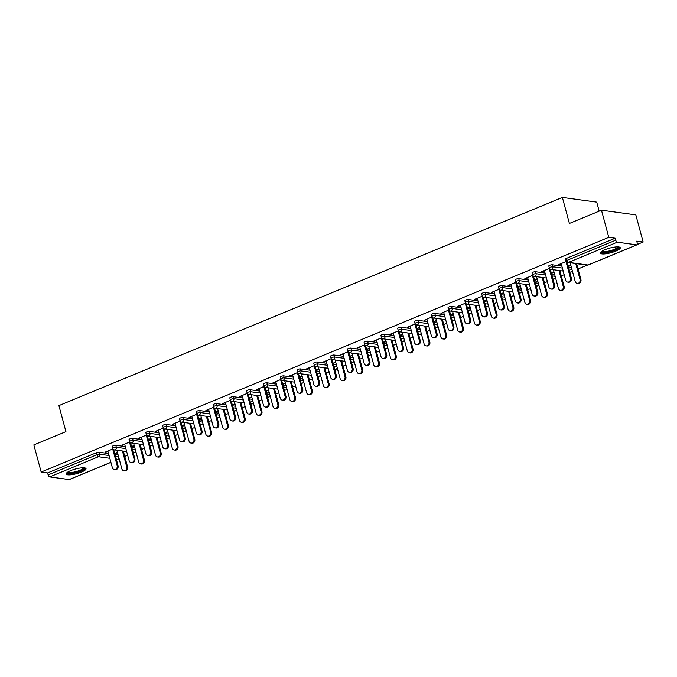 <?xml version="1.0" encoding="UTF-8"?>
<svg xmlns="http://www.w3.org/2000/svg" width="677" height="677" viewBox="0 0 677 677"><rect width="100%" height="100%" fill="white"/><g stroke="black" fill="none" stroke-linecap="round" stroke-linejoin="round"><path stroke-width="1.02" d="M81.435 472.072A10.299 2.403 164.9 0 0 86.013 468.653A10.299 2.403 164.9 0 0 70.713 470.6A10.299 2.403 164.9 0 0 66.134 474.018A10.299 2.403 164.9 0 0 81.435 472.072M615.681 251.159A10.299 2.403 164.9 0 0 620.267 247.74A10.299 2.403 164.9 0 0 604.967 249.695A10.299 2.403 164.9 0 0 600.381 253.105A10.299 2.403 164.9 0 0 615.681 251.159M599.162 211.148L596.733 202.144L562.375 197.439L58.899 405.616L65.923 431.638L33.85 444.899L41.17 472.038L608.792 237.331L601.464 210.2L635.83 214.897L643.15 242.036L636.727 241.156L637.26 243.145A1.98 0.931 67.5 0 1 636.989 244.829L588.228 264.986A1.98 0.931 67.5 0 0 588.431 264.825M124.746 456.4L127.64 455.198M133.259 452.879L133.978 452.574M141.535 449.452L144.429 448.259M150.049 445.931L150.768 445.635M158.325 442.513L161.219 441.311M166.838 438.992L167.557 438.688M175.115 435.565L178.009 434.372M183.628 432.044L184.347 431.748M191.904 428.626L194.798 427.424M200.417 425.105L201.137 424.809M208.694 421.686L211.588 420.485M217.207 418.166L217.926 417.861M225.483 414.739L228.377 413.545M233.997 411.218L234.716 410.922M242.273 407.799L245.167 406.598M250.786 404.279L251.505 403.983M259.063 400.86L261.957 399.658M267.576 397.34L268.295 397.035M275.852 393.912L278.746 392.719M284.365 390.392L285.085 390.096M292.642 386.973L295.536 385.772M301.155 383.453L301.874 383.148M309.431 380.025L312.325 378.832M317.945 376.505L318.664 376.209M326.221 373.086L329.115 371.893M334.734 369.566L335.453 369.27M343.011 366.147L345.905 364.945M351.524 362.627L352.243 362.322M359.8 359.199L362.694 358.006M368.313 355.679L369.033 355.383M376.59 352.26L379.484 351.058M385.103 348.74L385.822 348.443M393.379 345.321L396.273 344.119M401.893 341.8L402.612 341.496M410.169 338.373L413.063 337.18M418.682 334.853L419.401 334.556M426.959 331.434L429.853 330.232M435.472 327.913L436.191 327.609M443.748 324.486L446.642 323.293M452.261 320.966L452.981 320.67M460.538 317.547L463.432 316.354M469.051 314.026L469.77 313.73M477.327 310.608L480.221 309.406M485.841 307.087L486.56 306.783M494.117 303.66L497.011 302.467M502.63 300.139L503.349 299.843M510.907 296.721L513.801 295.519M519.42 293.2L520.139 292.904M527.696 289.781L530.59 288.58M536.209 286.261L536.929 285.956M544.486 282.834L547.38 281.64M552.999 279.313L553.718 279.017M561.275 275.894L564.169 274.693M569.789 272.374L570.508 272.078M578.065 268.947L587.298 265.13M637.294 244.456L643.15 242.036M617.28 242.197L568.528 262.354A1.98 0.931 67.5 0 1 566.996 260.357A1.98 0.465 164.9 0 0 566.116 261.009L565.583 259.029A1.98 0.465 -15.1 0 1 566.463 258.369L566.996 260.357L615.748 240.2A1.98 0.931 67.5 0 0 617.28 242.197L636.727 244.854A1.98 0.931 67.5 0 0 636.989 244.829M566.463 258.369L615.215 238.211L608.792 237.331M615.748 240.2L615.215 238.211M69.57 479.375A1.98 0.931 -112.5 0 1 69.367 479.536A1.98 0.931 -112.5 0 1 69.113 479.561L49.666 476.904A1.98 0.931 -112.5 0 1 48.135 474.899L47.602 472.918L41.17 472.038M562.375 197.439L569.399 223.461L601.464 210.2M566.302 261.466L558.449 264.707L559.346 264.834L559.227 264.394M570.736 264.927L568.071 266.027L568.968 266.154L568.849 265.706M559.346 264.834L561.292 264.03M566.133 262.024L566.573 261.847M568.968 266.154L570.855 265.367M115.784 445.288L116.326 447.277A1.98 0.465 -15.1 0 0 113.677 447.802A1.98 0.465 164.9 0 0 112.797 448.453L112.264 446.473A1.98 0.465 -15.1 0 1 113.144 445.813A1.98 0.465 -15.1 0 1 115.784 445.288L125.321 446.592M131.803 447.48L134.867 447.903M47.602 472.918L96.354 452.761A1.98 0.465 -15.1 0 1 98.994 452.236L108.532 453.539M115.014 454.428L118.077 454.842M129.772 441.971L121.919 445.212L124.763 444.527M129.603 442.53L130.043 442.343M134.207 445.432L131.541 446.532L134.325 445.872M149.363 431.41L149.905 433.39A1.98 0.465 -15.1 0 0 147.256 433.915A1.98 0.465 164.9 0 0 146.376 434.575L145.843 432.586A1.98 0.465 -15.1 0 1 146.723 431.934A1.98 0.465 -15.1 0 1 149.363 431.41L158.9 432.713M165.383 433.602L168.446 434.016M163.352 428.084L155.498 431.325L158.342 430.648M163.182 428.643L163.622 428.456M167.786 431.545L165.12 432.645L167.904 431.985M182.942 417.523L183.484 419.503A1.98 0.465 -15.1 0 0 180.835 420.028A1.98 0.465 164.9 0 0 179.955 420.688L179.422 418.708A1.98 0.465 -15.1 0 1 180.302 418.047A1.98 0.465 -15.1 0 1 182.942 417.523L192.48 418.826M198.962 419.715L202.025 420.138M196.931 414.197L189.078 417.447L191.921 416.761M196.762 414.756L197.202 414.578M201.365 417.658L198.7 418.758L201.484 418.098M216.522 403.636L217.063 405.616A1.98 0.465 -15.1 0 0 214.414 406.149A1.98 0.465 164.9 0 0 213.534 406.801L213.001 404.821A1.98 0.465 -15.1 0 1 213.881 404.161A1.98 0.465 -15.1 0 1 216.522 403.636L226.059 404.939M232.541 405.828L235.604 406.251M230.51 400.31L222.657 403.56L225.5 402.874M230.341 400.877L230.781 400.691M234.944 403.771L232.279 404.871L235.063 404.22M250.101 389.749L250.642 391.738A1.98 0.465 -15.1 0 0 247.994 392.262A1.98 0.465 164.9 0 0 247.113 392.914L246.58 390.934A1.98 0.465 -15.1 0 1 247.46 390.274A1.98 0.465 -15.1 0 1 250.101 389.749L259.638 391.061M266.12 391.941L269.184 392.364M264.089 386.432L256.236 389.673L259.079 388.987M263.92 386.99L264.36 386.804M268.524 389.893L265.858 390.993L268.642 390.333M283.68 375.87L284.222 377.851A1.98 0.465 -15.1 0 0 281.573 378.375A1.98 0.465 164.9 0 0 280.693 379.035L280.16 377.047A1.98 0.465 -15.1 0 1 281.04 376.395A1.98 0.465 -15.1 0 1 283.68 375.87L293.217 377.174M299.699 378.062L302.763 378.477M297.668 372.545L289.815 375.786L292.659 375.109M297.499 373.103L297.939 372.917M302.103 376.006L299.437 377.106L302.221 376.446M317.259 361.983L317.801 363.964A1.98 0.465 -15.1 0 0 315.152 364.488A1.98 0.465 164.9 0 0 314.272 365.148L313.739 363.168A1.98 0.465 -15.1 0 1 314.619 362.508A1.98 0.465 -15.1 0 1 317.259 361.983L326.796 363.287M333.279 364.175L336.342 364.598M331.248 358.658L323.394 361.907L326.238 361.222M331.078 359.216L331.518 359.038M335.682 362.119L333.016 363.219L335.8 362.559M350.838 348.096L351.38 350.077A1.98 0.465 -15.1 0 0 348.731 350.61A1.98 0.465 164.9 0 0 347.851 351.261L347.318 349.281A1.98 0.465 -15.1 0 1 348.198 348.621A1.98 0.465 -15.1 0 1 350.838 348.096L360.376 349.4M366.858 350.288L369.921 350.711M364.827 344.771L356.974 348.02L359.817 347.335M364.658 345.338L365.098 345.152M369.261 348.232L366.595 349.332L369.38 348.68M384.418 334.21L384.959 336.198A1.98 0.465 -15.1 0 0 382.31 336.723A1.98 0.465 164.9 0 0 381.43 337.374L380.897 335.394A1.98 0.465 -15.1 0 1 381.777 334.743A1.98 0.465 -15.1 0 1 384.418 334.21L393.955 335.521M400.437 336.401L403.5 336.824M398.406 330.892L390.553 334.133L393.396 333.448M398.237 331.451L398.677 331.265M402.84 334.353L400.175 335.453L402.959 334.793M417.997 320.331L418.538 322.311A1.98 0.465 -15.1 0 0 415.89 322.836A1.98 0.465 164.9 0 0 415.009 323.496L414.476 321.507A1.98 0.465 -15.1 0 1 415.356 320.856A1.98 0.465 -15.1 0 1 417.997 320.331L427.534 321.634M434.016 322.523L437.08 322.937M431.985 317.005L424.132 320.246L426.975 319.569M431.816 317.564L432.256 317.386M436.42 320.466L433.754 321.567L436.538 320.906M451.576 306.444L452.118 308.424A1.98 0.465 -15.1 0 0 449.469 308.949A1.98 0.465 164.9 0 0 448.589 309.609L448.056 307.629A1.98 0.465 -15.1 0 1 448.936 306.969A1.98 0.465 -15.1 0 1 451.576 306.444L461.113 307.747M467.595 308.636L470.659 309.059M465.564 303.118L457.711 306.368L460.555 305.682M465.395 303.677L465.835 303.499M469.999 306.579L467.333 307.68L470.117 307.028M485.155 292.557L485.697 294.537A1.98 0.465 -15.1 0 0 483.048 295.07A1.98 0.465 164.9 0 0 482.168 295.722L481.635 293.742A1.98 0.465 -15.1 0 1 482.515 293.082A1.98 0.465 -15.1 0 1 485.155 292.557L494.692 293.86M501.175 294.749L504.238 295.172M499.144 289.231L491.29 292.481L494.134 291.795M498.974 289.798L499.414 289.612M500.912 293.801L503.696 293.141M503.578 292.701L500.912 293.793M518.734 278.67L519.276 280.659A1.98 0.465 -15.1 0 0 516.627 281.183A1.98 0.465 164.9 0 0 515.747 281.835L515.214 279.855A1.98 0.465 -15.1 0 1 516.094 279.203A1.98 0.465 -15.1 0 1 518.734 278.67L528.272 279.982M534.754 280.862L537.817 281.285M532.723 275.353L524.87 278.594L527.713 277.908M532.554 275.911L532.994 275.725M537.157 278.814L534.491 279.914L537.276 279.254M552.314 264.792L552.855 266.772A1.98 0.465 -15.1 0 0 550.206 267.297A1.98 0.465 164.9 0 0 549.326 267.957L548.793 265.968A1.98 0.465 -15.1 0 1 549.673 265.316A1.98 0.465 -15.1 0 1 552.314 264.792L561.851 266.095M568.333 266.983L571.396 267.398M553.947 271.866L551.281 272.966L554.065 272.315M549.512 268.405L541.659 271.655L544.503 270.969M549.343 268.964L549.783 268.786M535.524 271.731L536.066 273.711A1.98 0.465 -15.1 0 0 533.417 274.236A1.98 0.465 164.9 0 0 532.537 274.896L532.004 272.916A1.98 0.465 -15.1 0 1 532.884 272.256A1.98 0.465 -15.1 0 1 535.524 271.731L545.061 273.034M551.543 273.923L554.607 274.346M520.368 285.753L517.702 286.853L520.486 286.193M515.933 282.292L508.08 285.533L510.923 284.856M515.764 282.851L516.204 282.673M501.945 285.618L502.486 287.598A1.98 0.465 -15.1 0 0 499.838 288.123A1.98 0.465 164.9 0 0 498.957 288.783L498.424 286.803A1.98 0.465 -15.1 0 1 499.304 286.143A1.98 0.465 -15.1 0 1 501.945 285.618L511.482 286.921M517.964 287.81L521.028 288.233M486.788 299.64L484.123 300.74L486.907 300.08M482.354 296.179L474.501 299.42L477.344 298.743M482.185 296.738L482.625 296.551M468.366 299.496L468.907 301.485A1.98 0.465 -15.1 0 0 466.258 302.01A1.98 0.465 164.9 0 0 465.378 302.67L464.845 300.681A1.98 0.465 -15.1 0 1 465.725 300.029A1.98 0.465 -15.1 0 1 468.366 299.496L477.903 300.808M484.385 301.697L487.448 302.111M453.209 313.527L450.543 314.627L453.328 313.967M448.775 310.058L440.922 313.307L443.765 312.622M448.606 310.625L449.046 310.438M434.786 313.383L435.328 315.372A1.98 0.465 -15.1 0 0 432.679 315.897A1.98 0.465 164.9 0 0 431.799 316.548L431.266 314.568A1.98 0.465 -15.1 0 1 432.146 313.908A1.98 0.465 -15.1 0 1 434.786 313.383L444.324 314.687M450.806 315.575L453.869 315.998M419.63 327.406L416.964 328.506L419.748 327.854M415.196 323.945L407.342 327.194L410.186 326.509M415.026 324.503L415.466 324.325M401.207 327.27L401.749 329.25A1.98 0.465 -15.1 0 0 399.1 329.775A1.98 0.465 164.9 0 0 398.22 330.435L397.687 328.455A1.98 0.465 -15.1 0 1 398.567 327.795A1.98 0.465 -15.1 0 1 401.207 327.27L410.744 328.573M417.227 329.462L420.29 329.885M386.051 341.293L383.385 342.393L386.169 341.733M381.616 337.831L373.763 341.073L376.607 340.396M381.447 338.39L381.887 338.212M367.628 341.157L368.17 343.137A1.98 0.465 -15.1 0 0 365.521 343.662A1.98 0.465 164.9 0 0 364.641 344.322L364.108 342.342A1.98 0.465 -15.1 0 1 364.988 341.682A1.98 0.465 -15.1 0 1 367.628 341.157L377.165 342.46M383.647 343.349L386.711 343.764M352.472 355.18L349.806 356.28L352.59 355.62M348.037 351.718L340.184 354.96L343.027 354.283M347.868 352.277L348.308 352.091M334.049 355.036L334.59 357.024A1.98 0.465 -15.1 0 0 331.942 357.549A1.98 0.465 164.9 0 0 331.061 358.209L330.528 356.22A1.98 0.465 -15.1 0 1 331.408 355.569A1.98 0.465 -15.1 0 1 334.049 355.036L343.586 356.347M350.068 357.236L353.132 357.651M318.892 369.067L316.227 370.167L319.011 369.507M314.458 365.597L306.605 368.847L309.448 368.161M314.289 366.164L314.729 365.978M300.47 368.923L301.011 370.903A1.98 0.465 -15.1 0 0 298.362 371.436A1.98 0.465 164.9 0 0 297.482 372.088L296.949 370.107A1.98 0.465 -15.1 0 1 297.829 369.447A1.98 0.465 -15.1 0 1 300.47 368.923L310.007 370.226M316.489 371.114L319.552 371.538M285.313 382.945L282.647 384.045L285.432 383.394M280.879 379.484L273.026 382.733L275.869 382.048M280.71 380.042L281.15 379.865M266.89 382.81L267.432 384.79A1.98 0.465 -15.1 0 0 264.783 385.315A1.98 0.465 164.9 0 0 263.903 385.975L263.37 383.994A1.98 0.465 -15.1 0 1 264.25 383.334A1.98 0.465 -15.1 0 1 266.89 382.81L276.428 384.113M282.91 385.001L285.973 385.425M251.734 396.832L249.068 397.932L251.852 397.272M247.3 393.371L239.446 396.612L242.29 395.935M247.13 393.929L247.57 393.752M233.311 396.697L233.853 398.677A1.98 0.465 -15.1 0 0 231.204 399.202A1.98 0.465 164.9 0 0 230.324 399.862L229.791 397.873A1.98 0.465 -15.1 0 1 230.671 397.221A1.98 0.465 -15.1 0 1 233.311 396.697L242.848 398M249.331 398.888L252.394 399.303M218.155 410.719L215.489 411.819L218.273 411.159M213.72 407.258L205.867 410.499L208.711 409.822M213.551 407.816L213.991 407.63M199.732 410.575L200.274 412.564A1.98 0.465 -15.1 0 0 197.625 413.088A1.98 0.465 164.9 0 0 196.745 413.749L196.212 411.76A1.98 0.465 -15.1 0 1 197.092 411.108A1.98 0.465 -15.1 0 1 199.732 410.575L209.269 411.887M215.751 412.775L218.815 413.19M184.576 424.606L181.91 425.698L184.694 425.046M180.141 421.136L172.288 424.386L175.131 423.7M179.972 421.703L180.412 421.517M166.153 424.462L166.694 426.442A1.98 0.465 -15.1 0 0 164.046 426.975A1.98 0.465 164.9 0 0 163.165 427.627L162.632 425.647A1.98 0.465 -15.1 0 1 163.512 424.987A1.98 0.465 -15.1 0 1 166.153 424.462L175.69 425.765M182.172 426.654L185.236 427.077M150.996 438.484L148.331 439.585L151.115 438.933M146.562 435.023L138.709 438.273L141.552 437.587M146.393 435.582L146.833 435.404M132.574 438.349L133.115 440.329A1.98 0.465 -15.1 0 0 130.466 440.854A1.98 0.465 164.9 0 0 129.586 441.514L129.053 439.534A1.98 0.465 -15.1 0 1 129.933 438.874A1.98 0.465 -15.1 0 1 132.574 438.349L142.111 439.652M148.593 440.541L151.656 440.964M117.417 452.371L114.751 453.472L117.536 452.811M112.983 448.91L105.13 452.151L107.973 451.474M112.814 449.469L113.254 449.291M542.556 271.773L542.438 271.333M552.178 273.093L552.06 272.653M525.767 278.721L525.648 278.272M535.389 280.033L535.27 279.593M508.977 285.66L508.859 285.22M518.599 286.98L518.48 286.532M492.187 292.599L492.069 292.159M501.809 293.92L501.691 293.479M475.398 299.547L475.279 299.099M485.02 300.859L484.901 300.419M458.608 306.486L458.49 306.046M468.23 307.807L468.112 307.358M441.819 313.426L441.7 312.986M451.441 314.746L451.322 314.306M425.029 320.373L424.911 319.933M434.651 321.685L434.532 321.245M408.239 327.313L408.121 326.873M417.861 328.633L417.743 328.193M391.45 334.26L391.331 333.812M401.072 335.572L400.953 335.132M374.66 341.2L374.542 340.759M384.282 342.52L384.164 342.071M357.871 348.139L357.752 347.699M367.493 349.459L367.374 349.019M341.081 355.087L340.963 354.638M350.703 356.398L350.584 355.958M324.291 362.026L324.173 361.586M333.913 363.346L333.795 362.897M307.502 368.965L307.383 368.525M317.124 370.285L317.005 369.845M290.712 375.913L290.594 375.464M300.334 377.224L300.216 376.784M273.923 382.852L273.804 382.412M283.545 384.172L283.426 383.732M257.133 389.8L257.015 389.351M266.755 391.111L266.636 390.671M240.343 396.739L240.225 396.299M249.965 398.059L249.847 397.611M223.554 403.678L223.435 403.238M233.176 404.998L233.057 404.558M206.764 410.626L206.646 410.177M216.386 411.938L216.268 411.498M189.975 417.565L189.856 417.125M199.597 418.885L199.478 418.437M173.185 424.504L173.067 424.064M182.807 425.825L182.688 425.384M156.395 431.452L156.277 431.004M166.017 432.764L165.899 432.324M139.606 438.391L139.487 437.951M149.228 439.712L149.109 439.263M122.816 445.331L122.698 444.891M132.438 446.651L132.32 446.211M106.027 452.278L105.908 451.838M115.649 453.598L115.53 453.15M561.174 263.581L565.642 280.143A2.97 2.53 -82.2 0 0 567.656 282.089A2.97 2.53 -82.2 0 0 570.483 278.145L571.38 278.264A2.97 2.53 97.8 0 1 568.553 282.207L567.656 282.089M567.047 262.219L571.38 278.264M566.014 261.584L570.483 278.145M580.037 279.449L580.925 279.576A2.97 2.53 97.8 0 1 578.107 283.519L577.21 283.392A2.97 2.53 -82.2 0 0 580.037 279.449L575.746 263.548M570.152 262.786L575.196 281.454A2.97 2.53 -82.2 0 0 577.21 283.392M580.925 279.576L576.635 263.675M618.575 246.936A8.911 2.082 -15.1 0 1 614.699 250.067A8.911 2.082 -15.1 0 1 605.797 252.386A8.911 2.082 -15.1 0 1 601.438 251.556M602.031 251.159A8.251 1.929 164.9 0 0 614.183 249.398A8.251 1.929 164.9 0 0 617.864 246.885M600.507 252.504A10.231 2.386 164.9 0 0 615.385 250.16A10.231 2.386 164.9 0 0 619.861 247.283M84.32 467.849A8.911 2.082 -15.1 0 1 84.413 468.061A8.911 2.082 -15.1 0 1 76.188 472.394A8.911 2.082 -15.1 0 1 67.192 472.631A8.911 2.082 -15.1 0 1 67.184 472.47M66.253 473.418A10.231 2.386 164.9 0 0 76.425 472.648A10.231 2.386 164.9 0 0 85.607 468.196M67.776 472.064A8.251 1.929 164.9 0 0 76.137 471.581A8.251 1.929 164.9 0 0 83.609 467.79M544.384 270.529L548.852 287.09A2.97 2.53 -82.2 0 0 550.866 289.028A2.97 2.53 -82.2 0 0 553.693 285.085L554.59 285.203A2.97 2.53 97.8 0 1 551.763 289.147L550.866 289.028M550.257 269.158L554.59 285.203M549.225 268.524L553.693 285.085M527.595 277.468L532.063 294.03A2.97 2.53 -82.2 0 0 534.077 295.967A2.97 2.53 -82.2 0 0 536.903 292.024L537.8 292.151A2.97 2.53 97.8 0 1 534.974 296.094L534.077 295.967M533.468 276.098L537.8 292.151M532.435 275.471L536.903 292.024M510.805 284.416L515.273 300.969A2.97 2.53 -82.2 0 0 517.287 302.915A2.97 2.53 -82.2 0 0 520.114 298.972L521.011 299.09A2.97 2.53 97.8 0 1 518.184 303.034L517.287 302.915M516.678 283.045L521.011 299.09M515.646 282.411L520.114 298.972M494.015 291.355L498.484 307.917A2.97 2.53 -82.2 0 0 500.498 309.854A2.97 2.53 -82.2 0 0 503.324 305.911L504.221 306.038A2.97 2.53 97.8 0 1 501.395 309.981L500.498 309.854M499.888 289.984L504.221 306.038M498.856 289.35L503.324 305.911M477.226 298.295L481.694 314.856A2.97 2.53 -82.2 0 0 483.708 316.802A2.97 2.53 -82.2 0 0 486.535 312.85L487.432 312.977A2.97 2.53 97.8 0 1 484.605 316.921L483.708 316.802M483.099 296.932L487.432 312.977M482.066 296.298L486.535 312.85M563.247 286.396L564.136 286.515A2.97 2.53 97.8 0 1 561.318 290.458L560.421 290.34A2.97 2.53 -82.2 0 0 563.247 286.396L558.957 270.495M553.363 269.725L558.407 288.394A2.97 2.53 -82.2 0 0 560.421 290.34M564.136 286.515L559.845 270.614M546.457 293.336L547.346 293.454A2.97 2.53 97.8 0 1 544.528 297.398L543.631 297.279A2.97 2.53 -82.2 0 0 546.457 293.336L542.167 277.435M536.573 276.673L541.617 295.341A2.97 2.53 -82.2 0 0 543.631 297.279M547.346 293.454L543.056 277.562M529.668 300.275L530.556 300.402A2.97 2.53 97.8 0 1 527.738 304.345L526.841 304.218A2.97 2.53 -82.2 0 0 529.668 300.275L525.377 284.382M519.784 283.612L524.827 302.28A2.97 2.53 -82.2 0 0 526.841 304.218M530.556 300.402L526.266 284.501M512.878 307.223L513.767 307.341A2.97 2.53 97.8 0 1 510.949 311.285L510.052 311.166A2.97 2.53 -82.2 0 0 512.878 307.223L508.588 291.322M502.994 290.551L508.038 309.22A2.97 2.53 -82.2 0 0 510.052 311.166M513.767 307.341L509.476 291.44M496.089 314.162L496.977 314.28A2.97 2.53 97.8 0 1 494.159 318.232L493.262 318.105A2.97 2.53 -82.2 0 0 496.089 314.162L491.798 298.261M486.204 297.499L491.248 316.167A2.97 2.53 -82.2 0 0 493.262 318.105M496.977 314.28L492.687 298.388M460.436 305.242L464.904 321.795A2.97 2.53 -82.2 0 0 466.918 323.741A2.97 2.53 -82.2 0 0 469.745 319.798L470.642 319.916A2.97 2.53 97.8 0 1 467.815 323.86L466.918 323.741M466.309 303.871L470.642 319.916M465.277 303.237L469.745 319.798M479.299 321.101L480.188 321.228A2.97 2.53 97.8 0 1 477.37 325.172L476.473 325.045A2.97 2.53 -82.2 0 0 479.299 321.101L475.009 305.209M469.415 304.438L474.459 323.107A2.97 2.53 -82.2 0 0 476.473 325.045M480.188 321.228L475.897 305.327M443.647 312.182L448.115 328.743A2.97 2.53 -82.2 0 0 450.129 330.681A2.97 2.53 -82.2 0 0 452.955 326.737L453.852 326.864A2.97 2.53 97.8 0 1 451.026 330.808L450.129 330.681M449.52 310.811L453.852 326.864M448.487 310.176L452.955 326.737M462.509 328.049L463.398 328.167A2.97 2.53 97.8 0 1 460.58 332.111L459.683 331.992A2.97 2.53 -82.2 0 0 462.509 328.049L458.219 312.148M452.625 311.386L457.669 330.046A2.97 2.53 -82.2 0 0 459.683 331.992M463.398 328.167L459.108 312.275M426.857 319.121L431.325 335.682A2.97 2.53 -82.2 0 0 433.339 337.628A2.97 2.53 -82.2 0 0 436.166 333.685L437.063 333.803A2.97 2.53 97.8 0 1 434.236 337.747L433.339 337.628M432.73 317.758L437.063 333.803M431.698 317.124L436.166 333.685M445.72 334.988L446.608 335.115A2.97 2.53 97.8 0 1 443.79 339.059L442.893 338.932A2.97 2.53 -82.2 0 0 445.72 334.988L441.429 319.087M435.836 318.325L440.879 336.994A2.97 2.53 -82.2 0 0 442.893 338.932M446.608 335.115L442.318 319.214M410.067 326.069L414.536 342.63A2.97 2.53 -82.2 0 0 416.55 344.568A2.97 2.53 -82.2 0 0 419.376 340.624L420.273 340.743A2.97 2.53 97.8 0 1 417.447 344.686L416.55 344.568M415.94 324.698L420.273 340.743M414.908 324.063L419.376 340.624M428.93 341.936L429.819 342.054A2.97 2.53 97.8 0 1 427.001 345.998L426.104 345.879A2.97 2.53 -82.2 0 0 428.93 341.936L424.64 326.035M419.046 325.265L424.09 343.933A2.97 2.53 -82.2 0 0 426.104 345.879M429.819 342.054L425.528 326.153M393.278 333.008L397.746 349.569A2.97 2.53 -82.2 0 0 399.76 351.507A2.97 2.53 -82.2 0 0 402.587 347.563L403.484 347.69A2.97 2.53 97.8 0 1 400.657 351.634L399.76 351.507M399.151 331.637L403.484 347.69M398.118 331.011L402.587 347.563M412.141 348.875L413.029 348.993A2.97 2.53 97.8 0 1 410.211 352.937L409.314 352.819A2.97 2.53 -82.2 0 0 412.141 348.875L407.85 332.974M402.256 332.212L407.3 350.881A2.97 2.53 -82.2 0 0 409.314 352.819M413.029 348.993L408.739 333.101M376.488 339.956L380.956 356.508A2.97 2.53 -82.2 0 0 382.97 358.455A2.97 2.53 -82.2 0 0 385.797 354.511L386.694 354.63A2.97 2.53 97.8 0 1 383.867 358.573L382.97 358.455M382.361 338.585L386.694 354.63M381.329 337.95L385.797 354.511M395.351 355.814L396.24 355.941A2.97 2.53 97.8 0 1 393.422 359.885L392.525 359.758A2.97 2.53 -82.2 0 0 395.351 355.814L391.061 339.922M385.467 339.152L390.511 357.82A2.97 2.53 -82.2 0 0 392.525 359.758M396.24 355.941L391.949 340.04M359.699 346.895L364.167 363.456A2.97 2.53 -82.2 0 0 366.181 365.394A2.97 2.53 -82.2 0 0 369.007 361.45L369.904 361.577A2.97 2.53 97.8 0 1 367.078 365.521L366.181 365.394M365.572 345.524L369.904 361.577M364.539 344.889L369.007 361.45M378.561 362.762L379.45 362.88A2.97 2.53 97.8 0 1 376.632 366.824L375.735 366.706A2.97 2.53 -82.2 0 0 378.561 362.762L374.271 346.861M368.677 346.091L373.721 364.759A2.97 2.53 -82.2 0 0 375.735 366.706M379.45 362.88L375.16 346.979M342.909 353.834L347.377 370.395A2.97 2.53 -82.2 0 0 349.391 372.333A2.97 2.53 -82.2 0 0 352.218 368.39L353.115 368.516A2.97 2.53 97.8 0 1 350.288 372.46L349.391 372.333M348.782 352.472L353.115 368.516M347.75 351.837L352.218 368.39M361.772 369.701L362.66 369.82A2.97 2.53 97.8 0 1 359.842 373.763L358.945 373.645A2.97 2.53 -82.2 0 0 361.772 369.701L357.481 353.8M351.888 353.039L356.931 371.707A2.97 2.53 -82.2 0 0 358.945 373.645M362.66 369.82L358.37 353.927M326.119 360.782L330.588 377.334A2.97 2.53 -82.2 0 0 332.602 379.281A2.97 2.53 -82.2 0 0 335.428 375.337L336.325 375.456A2.97 2.53 97.8 0 1 333.499 379.399L332.602 379.281M331.992 359.411L336.325 375.456M330.96 358.776L335.428 375.337M344.982 376.64L345.871 376.767A2.97 2.53 97.8 0 1 343.053 380.711L342.156 380.584A2.97 2.53 -82.2 0 0 344.982 376.64L340.692 360.748M335.098 359.978L340.142 378.646A2.97 2.53 -82.2 0 0 342.156 380.584M345.871 376.767L341.58 360.866M309.33 367.721L313.798 384.282A2.97 2.53 -82.2 0 0 315.812 386.22A2.97 2.53 -82.2 0 0 318.639 382.277L319.536 382.403A2.97 2.53 97.8 0 1 316.709 386.347L315.812 386.22M315.203 366.35L319.536 382.403M314.17 365.715L318.639 382.277M328.193 383.588L329.081 383.707A2.97 2.53 97.8 0 1 326.263 387.65L325.366 387.532A2.97 2.53 -82.2 0 0 328.193 383.588L323.902 367.687M318.308 366.926L323.352 385.585A2.97 2.53 -82.2 0 0 325.366 387.532M329.081 383.707L324.791 367.806M292.54 374.66L297.008 391.221A2.97 2.53 -82.2 0 0 299.022 393.168A2.97 2.53 -82.2 0 0 301.849 389.224L302.746 389.343A2.97 2.53 97.8 0 1 299.919 393.286L299.022 393.168M298.413 373.298L302.746 389.343M297.381 372.663L301.849 389.224M311.403 390.527L312.292 390.654A2.97 2.53 97.8 0 1 309.474 394.598L308.577 394.471A2.97 2.53 -82.2 0 0 311.403 390.527L307.113 374.626M301.519 373.865L306.563 392.533A2.97 2.53 -82.2 0 0 308.577 394.471M312.292 390.654L308.001 374.753M275.751 381.608L280.219 398.169A2.97 2.53 -82.2 0 0 282.233 400.107A2.97 2.53 -82.2 0 0 285.059 396.163L285.956 396.282A2.97 2.53 97.8 0 1 283.13 400.225L282.233 400.107M281.624 380.237L285.956 396.282M280.591 379.602L285.059 396.163M294.613 397.467L295.502 397.594A2.97 2.53 97.8 0 1 292.684 401.537L291.787 401.419A2.97 2.53 -82.2 0 0 294.613 397.467L290.323 381.574M284.729 380.804L289.773 399.472A2.97 2.53 -82.2 0 0 291.787 401.419M295.502 397.594L291.212 381.693M258.961 388.547L263.429 405.108A2.97 2.53 -82.2 0 0 265.443 407.046A2.97 2.53 -82.2 0 0 268.27 403.103L269.167 403.23A2.97 2.53 97.8 0 1 266.34 407.173L265.443 407.046M264.834 387.176L269.167 403.23M263.802 386.542L268.27 403.103M277.824 404.414L278.712 404.533A2.97 2.53 97.8 0 1 275.894 408.476L274.997 408.358A2.97 2.53 -82.2 0 0 277.824 404.414L273.533 388.513M267.94 387.752L272.983 406.412A2.97 2.53 -82.2 0 0 274.997 408.358M278.712 404.533L274.422 388.64M242.171 395.495L246.64 412.048A2.97 2.53 -82.2 0 0 248.654 413.994A2.97 2.53 -82.2 0 0 251.48 410.05L252.377 410.169A2.97 2.53 97.8 0 1 249.551 414.112L248.654 413.994M248.044 394.124L252.377 410.169M247.012 393.489L251.48 410.05M261.034 411.354L261.923 411.481A2.97 2.53 97.8 0 1 259.105 415.424L258.208 415.297A2.97 2.53 -82.2 0 0 261.034 411.354L256.744 395.461M251.15 394.691L256.194 413.359A2.97 2.53 -82.2 0 0 258.208 415.297M261.923 411.481L257.632 395.58M225.382 402.434L229.85 418.995A2.97 2.53 -82.2 0 0 231.864 420.933A2.97 2.53 -82.2 0 0 234.691 416.99L235.588 417.108A2.97 2.53 97.8 0 1 232.761 421.06L231.864 420.933M231.255 401.063L235.588 417.108M230.222 400.429L234.691 416.99M244.245 418.301L245.133 418.42A2.97 2.53 97.8 0 1 242.315 422.363L241.418 422.245A2.97 2.53 -82.2 0 0 244.245 418.301L239.954 402.4M234.36 401.63L239.404 420.299A2.97 2.53 -82.2 0 0 241.418 422.245M245.133 418.42L240.843 402.519M208.592 409.373L213.06 425.935A2.97 2.53 -82.2 0 0 215.074 427.872A2.97 2.53 -82.2 0 0 217.901 423.929L218.798 424.056A2.97 2.53 97.8 0 1 215.971 427.999L215.074 427.872M214.465 408.003L218.798 424.056M213.433 407.376L217.901 423.929M227.455 425.241L228.344 425.359A2.97 2.53 97.8 0 1 225.526 429.303L224.629 429.184A2.97 2.53 -82.2 0 0 227.455 425.241L223.165 409.34M217.571 408.578L222.615 427.246A2.97 2.53 -82.2 0 0 224.629 429.184M228.344 425.359L224.053 409.467M191.803 416.321L196.271 432.874A2.97 2.53 -82.2 0 0 198.285 434.82A2.97 2.53 -82.2 0 0 201.111 430.877L202.008 430.995A2.97 2.53 97.8 0 1 199.182 434.939L198.285 434.82M197.676 414.95L202.008 430.995M196.643 414.316L201.111 430.877M210.665 432.18L211.554 432.307A2.97 2.53 97.8 0 1 208.736 436.25L207.839 436.123A2.97 2.53 -82.2 0 0 210.665 432.18L206.375 416.287M200.781 415.517L205.825 434.185A2.97 2.53 -82.2 0 0 207.839 436.123M211.554 432.307L207.264 416.406M175.013 423.26L179.481 439.822A2.97 2.53 -82.2 0 0 181.495 441.759A2.97 2.53 -82.2 0 0 184.322 437.816L185.219 437.943A2.97 2.53 97.8 0 1 182.392 441.886L181.495 441.759M180.886 421.889L185.219 437.943M179.854 421.255L184.322 437.816M193.876 439.128L194.764 439.246A2.97 2.53 97.8 0 1 191.946 443.19L191.049 443.071A2.97 2.53 -82.2 0 0 193.876 439.128L189.585 423.227M183.992 422.465L189.035 441.125A2.97 2.53 -82.2 0 0 191.049 443.071M194.764 439.246L190.474 423.345M158.223 430.2L162.692 446.761A2.97 2.53 -82.2 0 0 164.706 448.707A2.97 2.53 -82.2 0 0 167.532 444.764L168.429 444.882A2.97 2.53 97.8 0 1 165.603 448.826L164.706 448.707M164.096 428.837L168.429 444.882M163.064 428.202L167.532 444.764M177.086 446.067L177.975 446.194A2.97 2.53 97.8 0 1 175.157 450.137L174.26 450.01A2.97 2.53 -82.2 0 0 177.086 446.067L172.796 430.166M167.202 429.404L172.246 448.072A2.97 2.53 -82.2 0 0 174.26 450.01M177.975 446.194L173.684 430.293M141.434 437.147L145.902 453.708A2.97 2.53 -82.2 0 0 147.916 455.646A2.97 2.53 -82.2 0 0 150.743 451.703L151.64 451.821A2.97 2.53 97.8 0 1 148.813 455.765L147.916 455.646M147.307 435.776L151.64 451.821M146.274 435.142L150.743 451.703M160.297 453.006L161.185 453.133A2.97 2.53 97.8 0 1 158.367 457.077L157.47 456.95A2.97 2.53 -82.2 0 0 160.297 453.006L156.006 437.114M150.412 436.343L155.456 455.012A2.97 2.53 -82.2 0 0 157.47 456.95M161.185 453.133L156.895 437.232M124.644 444.087L129.112 460.648A2.97 2.53 -82.2 0 0 131.126 462.586A2.97 2.53 -82.2 0 0 133.953 458.642L134.85 458.769A2.97 2.53 97.8 0 1 132.023 462.713L131.126 462.586M130.517 442.716L134.85 458.769M129.485 442.081L133.953 458.642M143.507 459.954L144.396 460.072A2.97 2.53 97.8 0 1 141.578 464.016L140.681 463.897A2.97 2.53 -82.2 0 0 143.507 459.954L139.217 444.053M133.623 443.291L138.667 461.951A2.97 2.53 -82.2 0 0 140.681 463.897M144.396 460.072L140.105 444.18M107.855 451.026L112.323 467.587A2.97 2.53 -82.2 0 0 114.337 469.533A2.97 2.53 -82.2 0 0 117.163 465.59L118.06 465.708A2.97 2.53 97.8 0 1 115.234 469.652L114.337 469.533M113.728 449.663L118.06 465.708M112.695 449.029L117.163 465.59M126.717 466.893L127.606 467.02A2.97 2.53 97.8 0 1 124.788 470.964L123.891 470.837A2.97 2.53 -82.2 0 0 126.717 466.893L122.427 450.992M116.833 450.23L121.877 468.899A2.97 2.53 -82.2 0 0 123.891 470.837M127.606 467.02L123.316 451.119M566.116 261.009A1.98 1.98 0 0 0 567.758 262.456A1.98 1.684 97.8 0 0 568.528 262.354L587.974 265.02L636.727 244.854M587.974 265.02A1.98 0.931 67.5 0 0 588.228 264.986A1.98 1.98 0 0 1 587.204 265.122A1.98 1.684 97.8 0 0 587.974 265.02M69.113 479.561L110.893 462.289M116.512 459.971L117.866 459.404L116.3 459.192M109.818 458.304L98.419 456.738L49.666 476.904M48.135 474.899L96.887 454.741L96.354 452.761M98.994 452.236L99.536 454.216A1.98 1.684 -82.2 0 1 98.419 456.738A1.98 0.931 -112.5 0 1 96.887 454.741A1.98 0.465 -15.1 0 1 99.536 454.216L109.065 455.519M116.529 460.038L118.12 459.378A1.98 0.931 -112.5 0 1 117.866 459.404A1.98 1.684 -82.2 0 0 118.966 458.109M549.326 267.957A1.98 1.98 0 0 0 550.968 269.404A1.98 1.684 97.8 0 0 551.738 269.294A1.98 1.684 -82.2 0 0 552.855 266.772L562.384 268.075M568.866 268.964L571.938 269.387M569.679 271.959L570.415 272.061A1.98 1.684 97.8 0 0 571.185 271.959A1.98 1.684 -82.2 0 0 572.285 270.665M532.537 274.896A1.98 1.98 0 0 0 534.178 276.343A1.98 1.684 97.8 0 0 534.948 276.241A1.98 1.684 -82.2 0 0 536.066 273.711L545.594 275.023M552.077 275.903L555.148 276.326M515.747 281.835A1.98 1.98 0 0 0 517.389 283.282A1.98 1.684 97.8 0 0 518.159 283.181A1.98 1.684 -82.2 0 0 519.276 280.659L528.805 281.962M535.287 282.851L538.359 283.265M498.957 288.783A1.98 1.98 0 0 0 500.599 290.23A1.98 1.684 97.8 0 0 501.369 290.128A1.98 1.684 -82.2 0 0 502.486 287.598L512.015 288.901M518.497 289.79L521.569 290.213M482.168 295.722A1.98 1.98 0 0 0 483.81 297.169A1.98 1.684 97.8 0 0 484.58 297.068A1.98 1.684 -82.2 0 0 485.697 294.537L495.226 295.849M501.708 296.738L504.78 297.152M465.378 302.67A1.98 1.98 0 0 0 467.02 304.108A1.98 1.684 97.8 0 0 467.79 304.007A1.98 1.684 -82.2 0 0 468.907 301.485L478.436 302.788M484.918 303.677L487.99 304.1M448.589 309.609A1.98 1.98 0 0 0 450.23 311.056A1.98 1.684 97.8 0 0 451 310.955A1.98 1.684 -82.2 0 0 452.118 308.424L461.646 309.727M468.129 310.616L471.2 311.039M431.799 316.548A1.98 1.98 0 0 0 433.441 317.995A1.98 1.684 97.8 0 0 434.211 317.894A1.98 1.684 -82.2 0 0 435.328 315.372L444.857 316.675M451.339 317.564L454.411 317.978M415.009 323.496A1.98 1.98 0 0 0 416.651 324.943A1.98 1.684 97.8 0 0 417.421 324.833A1.98 1.684 -82.2 0 0 418.538 322.311L428.067 323.614M434.549 324.503L437.621 324.926M398.22 330.435A1.98 1.98 0 0 0 399.862 331.882A1.98 1.684 97.8 0 0 400.632 331.781A1.98 1.684 -82.2 0 0 401.749 329.25L411.277 330.554M417.76 331.442L420.832 331.865M381.43 337.374A1.98 1.98 0 0 0 383.072 338.822A1.98 1.684 97.8 0 0 383.842 338.72A1.98 1.684 -82.2 0 0 384.959 336.198L394.488 337.501M400.97 338.39L404.042 338.805M364.641 344.322A1.98 1.98 0 0 0 366.282 345.769A1.98 1.684 97.8 0 0 367.052 345.668A1.98 1.684 -82.2 0 0 368.17 343.137L377.698 344.441M384.181 345.329L387.252 345.752M347.851 351.261A1.98 1.98 0 0 0 349.493 352.709A1.98 1.684 97.8 0 0 350.263 352.607A1.98 1.684 -82.2 0 0 351.38 350.077L360.909 351.388M367.391 352.268L370.463 352.692M331.061 358.209A1.98 1.98 0 0 0 332.703 359.648A1.98 1.684 97.8 0 0 333.473 359.546A1.98 1.684 -82.2 0 0 334.59 357.024L344.119 358.328M350.601 359.216L353.673 359.639M314.272 365.148A1.98 1.98 0 0 0 315.914 366.595A1.98 1.684 97.8 0 0 316.684 366.494A1.98 1.684 -82.2 0 0 317.801 363.964L327.329 365.267M333.812 366.155L336.884 366.579M297.482 372.088A1.98 1.98 0 0 0 299.124 373.535A1.98 1.684 97.8 0 0 299.894 373.433A1.98 1.684 -82.2 0 0 301.011 370.903L310.54 372.215M317.022 373.103L320.094 373.518M280.693 379.035A1.98 1.98 0 0 0 282.334 380.482A1.98 1.684 97.8 0 0 283.104 380.372A1.98 1.684 -82.2 0 0 284.222 377.851L293.75 379.154M300.233 380.042L303.304 380.466M263.903 385.975A1.98 1.98 0 0 0 265.545 387.422A1.98 1.684 97.8 0 0 266.315 387.32A1.98 1.684 -82.2 0 0 267.432 384.79L276.961 386.093M283.443 386.982L286.515 387.405M247.113 392.914A1.98 1.98 0 0 0 248.755 394.361A1.98 1.684 97.8 0 0 249.525 394.259A1.98 1.684 -82.2 0 0 250.642 391.738L260.171 393.041M266.653 393.929L269.725 394.344M230.324 399.862A1.98 1.98 0 0 0 231.966 401.309A1.98 1.684 97.8 0 0 232.736 401.199A1.98 1.684 -82.2 0 0 233.853 398.677L243.382 399.98M249.864 400.869L252.936 401.292M213.534 406.801A1.98 1.98 0 0 0 215.176 408.248A1.98 1.684 97.8 0 0 215.946 408.146A1.98 1.684 -82.2 0 0 217.063 405.616L226.592 406.928M233.074 407.808L236.146 408.231M196.745 413.749A1.98 1.98 0 0 0 198.386 415.187A1.98 1.684 97.8 0 0 199.156 415.086A1.98 1.684 -82.2 0 0 200.274 412.564L209.802 413.867M216.285 414.756L219.356 415.17M179.955 420.688A1.98 1.98 0 0 0 181.597 422.135A1.98 1.684 97.8 0 0 182.367 422.033A1.98 1.684 -82.2 0 0 183.484 419.503L193.013 420.806M199.495 421.695L202.567 422.118M163.165 427.627A1.98 1.98 0 0 0 164.807 429.074A1.98 1.684 97.8 0 0 165.577 428.973A1.98 1.684 -82.2 0 0 166.694 426.442L176.223 427.754M182.705 428.643L185.777 429.057M146.376 434.575A1.98 1.98 0 0 0 148.018 436.013A1.98 1.684 97.8 0 0 148.788 435.912A1.98 1.684 -82.2 0 0 149.905 433.39L159.433 434.693M165.916 435.582L168.988 436.005M129.586 441.514A1.98 1.98 0 0 0 131.228 442.961A1.98 1.684 97.8 0 0 131.998 442.86A1.98 1.684 -82.2 0 0 133.115 440.329L142.644 441.632M149.126 442.521L152.198 442.944M112.797 448.453A1.98 1.98 0 0 0 114.438 449.9A1.98 1.684 97.8 0 0 115.208 449.799A1.98 1.684 -82.2 0 0 116.326 447.277L125.854 448.58M132.337 449.469L135.408 449.883M115.547 456.408L118.619 456.831M552.889 278.907L553.625 279.009A1.98 1.684 97.8 0 0 554.395 278.899A1.98 1.684 -82.2 0 0 555.495 277.612M536.099 285.846L536.836 285.948A1.98 1.684 97.8 0 0 537.606 285.846A1.98 1.684 -82.2 0 0 538.706 284.552M519.31 292.786L520.046 292.887A1.98 1.684 97.8 0 0 520.816 292.786A1.98 1.684 -82.2 0 0 521.916 291.491M502.52 299.733L503.256 299.835A1.98 1.684 97.8 0 0 504.026 299.733A1.98 1.684 -82.2 0 0 505.127 298.439M485.731 306.673L486.467 306.774A1.98 1.684 97.8 0 0 487.237 306.673A1.98 1.684 -82.2 0 0 488.337 305.378M468.941 313.62L469.677 313.713A1.98 1.684 97.8 0 0 470.447 313.612A1.98 1.684 -82.2 0 0 471.547 312.325M452.151 320.56L452.888 320.661A1.98 1.684 97.8 0 0 453.658 320.56A1.98 1.684 -82.2 0 0 454.758 319.265M435.362 327.499L436.098 327.6A1.98 1.684 97.8 0 0 436.868 327.499A1.98 1.684 -82.2 0 0 437.968 326.204M418.572 334.446L419.308 334.548A1.98 1.684 97.8 0 0 420.078 334.438A1.98 1.684 -82.2 0 0 421.179 333.152M401.783 341.386L402.519 341.487A1.98 1.684 97.8 0 0 403.289 341.386A1.98 1.684 -82.2 0 0 404.389 340.091M384.993 348.325L385.729 348.427A1.98 1.684 97.8 0 0 386.499 348.325A1.98 1.684 -82.2 0 0 387.599 347.03M368.203 355.273L368.94 355.374A1.98 1.684 97.8 0 0 369.71 355.273A1.98 1.684 -82.2 0 0 370.81 353.978M351.414 362.212L352.15 362.313A1.98 1.684 97.8 0 0 352.92 362.212A1.98 1.684 -82.2 0 0 354.02 360.917M334.624 369.151L335.36 369.253A1.98 1.684 97.8 0 0 336.13 369.151A1.98 1.684 -82.2 0 0 337.231 367.856M317.835 376.099L318.571 376.2A1.98 1.684 97.8 0 0 319.341 376.099A1.98 1.684 -82.2 0 0 320.441 374.804M301.045 383.038L301.781 383.14A1.98 1.684 97.8 0 0 302.551 383.038A1.98 1.684 -82.2 0 0 303.651 381.743M284.255 389.986L284.992 390.087A1.98 1.684 97.8 0 0 285.762 389.977A1.98 1.684 -82.2 0 0 286.862 388.691M267.466 396.925L268.202 397.027A1.98 1.684 97.8 0 0 268.972 396.925A1.98 1.684 -82.2 0 0 270.072 395.63M250.676 403.864L251.412 403.966A1.98 1.684 97.8 0 0 252.182 403.864A1.98 1.684 -82.2 0 0 253.283 402.57M233.887 410.812L234.623 410.914A1.98 1.684 97.8 0 0 235.393 410.812A1.98 1.684 -82.2 0 0 236.493 409.517M217.097 417.751L217.833 417.853A1.98 1.684 97.8 0 0 218.603 417.751A1.98 1.684 -82.2 0 0 219.703 416.457M200.307 424.691L201.044 424.792A1.98 1.684 97.8 0 0 201.814 424.691A1.98 1.684 -82.2 0 0 202.914 423.396M183.518 431.638L184.254 431.74A1.98 1.684 97.8 0 0 185.024 431.638A1.98 1.684 -82.2 0 0 186.124 430.344M166.728 438.578L167.464 438.679A1.98 1.684 97.8 0 0 168.234 438.578A1.98 1.684 -82.2 0 0 169.335 437.283M149.939 445.525L150.675 445.627A1.98 1.684 97.8 0 0 151.445 445.517A1.98 1.684 -82.2 0 0 152.545 444.23M133.149 452.464L133.885 452.566A1.98 1.684 97.8 0 0 134.655 452.464A1.98 1.684 -82.2 0 0 135.755 451.17M110.91 462.357L69.367 479.536M567.758 262.456L587.204 265.122M570.415 272.061A1.98 1.98 0 0 0 572.395 271.096M550.968 269.404L563.196 271.071M553.625 279.009A1.98 1.98 0 0 0 555.605 278.035M534.178 276.343L546.407 278.019M536.836 285.948A1.98 1.98 0 0 0 538.816 284.983M517.389 283.282L529.617 284.958M520.046 292.887A1.98 1.98 0 0 0 522.026 291.922M500.599 290.23L512.827 291.897M503.256 299.835A1.98 1.98 0 0 0 505.237 298.862M483.81 297.169L496.038 298.845M486.467 306.774A1.98 1.98 0 0 0 488.447 305.809M467.02 304.108L479.248 305.784M469.677 313.713A1.98 1.98 0 0 0 471.657 312.749M450.23 311.056L462.459 312.732M452.888 320.661A1.98 1.98 0 0 0 454.868 319.688M433.441 317.995L445.669 319.671M436.098 327.6A1.98 1.98 0 0 0 438.078 326.636M416.651 324.943L428.88 326.61M419.308 334.548A1.98 1.98 0 0 0 421.289 333.575M399.862 331.882L412.09 333.558M402.519 341.487A1.98 1.98 0 0 0 404.499 340.523M383.072 338.822L395.3 340.497M385.729 348.427A1.98 1.98 0 0 0 387.709 347.462M366.282 345.769L378.511 347.436M368.94 355.374A1.98 1.98 0 0 0 370.92 354.401M349.493 352.709L361.721 354.384M352.15 362.313A1.98 1.98 0 0 0 354.13 361.349M332.703 359.648L344.931 361.323M335.36 369.253A1.98 1.98 0 0 0 337.341 368.288M315.914 366.595L328.142 368.271M318.571 376.2A1.98 1.98 0 0 0 320.551 375.227M299.124 373.535L311.352 375.21M301.781 383.14A1.98 1.98 0 0 0 303.761 382.175M282.334 380.482L294.563 382.15M284.992 390.087A1.98 1.98 0 0 0 286.972 389.114M265.545 387.422L277.773 389.097M268.202 397.027A1.98 1.98 0 0 0 270.182 396.062M248.755 394.361L260.983 396.037M251.412 403.966A1.98 1.98 0 0 0 253.393 403.001M231.966 401.309L244.194 402.976M234.623 410.914A1.98 1.98 0 0 0 236.603 409.94M215.176 408.248L227.404 409.923M217.833 417.853A1.98 1.98 0 0 0 219.813 416.888M198.386 415.187L210.615 416.863M201.044 424.792A1.98 1.98 0 0 0 203.024 423.827M181.597 422.135L193.825 423.81M184.254 431.74A1.98 1.98 0 0 0 186.234 430.767M164.807 429.074L177.035 430.75M167.464 438.679A1.98 1.98 0 0 0 169.445 437.714M148.018 436.013L160.246 437.689M150.675 445.627A1.98 1.98 0 0 0 152.655 444.654M131.228 442.961L143.456 444.637M133.885 452.566A1.98 1.98 0 0 0 135.865 451.601M114.438 449.9L126.667 451.576M118.12 459.378A1.98 1.98 0 0 0 119.076 458.541"/></g></svg>

